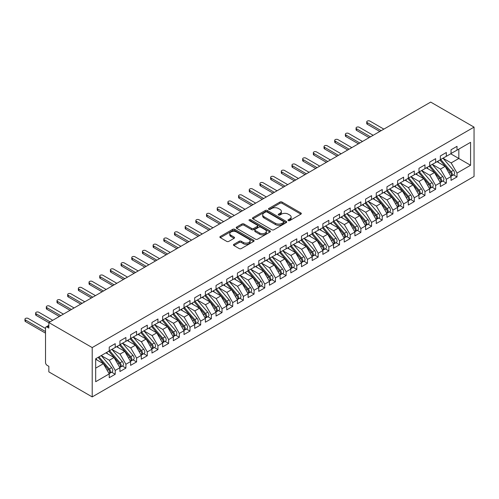 <?xml version="1.0" encoding="UTF-8"?>
<svg xmlns="http://www.w3.org/2000/svg" width="499" height="499" viewBox="0 0 499 499"><rect width="100%" height="100%" fill="white"/><g stroke="black" fill="none" stroke-linecap="round" stroke-linejoin="round"><path stroke-width="0.75" d="M288.285 220.595A1.035 0.599 0 0 0 289.751 220.595L300.891 214.165A1.485 0.855 0 0 0 301.327 213.56A1.485 0.855 0 0 0 300.891 212.954L282.022 202.058A1.485 0.855 0 0 0 279.927 202.058L268.786 208.488A1.035 0.599 0 0 0 268.481 208.913A1.035 0.599 0 0 0 268.786 209.337A1.035 0.599 0 0 0 270.252 209.337L271.693 208.507A4.747 2.738 0 0 1 278.405 208.507L279.976 209.412A4.747 2.738 0 0 1 281.367 211.351A4.747 2.738 0 0 1 279.976 213.285L278.536 214.121A1.035 0.599 0 0 0 278.23 214.545A1.035 0.599 0 0 0 278.536 214.969A1.035 0.599 0 0 0 280.001 214.969L281.442 214.133A4.747 2.738 0 0 1 288.154 214.133L289.726 215.044A4.747 2.738 0 0 1 291.117 216.978A4.747 2.738 0 0 1 289.726 218.918L288.285 219.747A1.035 0.599 0 0 0 287.979 220.171A1.035 0.599 0 0 0 288.285 220.595L288.285 219.747M233.9 244.31A1.485 0.855 0 0 0 233.463 244.915A1.485 0.855 0 0 0 233.9 245.52L239.196 248.577A1.485 0.855 0 0 0 241.291 248.577L253.66 241.435A1.485 0.855 0 0 0 254.097 240.83A1.485 0.855 0 0 0 253.66 240.225L234.792 229.328A1.485 0.855 0 0 0 232.69 229.328L220.321 236.47A1.485 0.855 0 0 0 219.884 237.075A1.485 0.855 0 0 0 220.321 237.68L226.714 241.373A1.485 0.855 0 0 0 228.816 241.373L234.106 238.316A1.485 0.855 0 0 0 234.542 237.711A1.485 0.855 0 0 0 234.106 237.106L230.937 235.272A3.967 2.289 0 0 1 229.777 233.657A3.967 2.289 0 0 1 232.222 231.542A3.967 2.289 0 0 1 236.545 232.035L248.97 239.208A3.967 2.289 0 0 1 250.13 240.83A3.967 2.289 0 0 1 247.685 242.944A3.967 2.289 0 0 1 243.362 242.445L241.291 241.254A1.485 0.855 0 0 0 239.196 241.254L233.9 244.31L233.9 245.52M430.687 102.089L474.05 127.126L92.203 347.578L48.84 322.541L430.687 102.089M271.799 229.752A1.485 0.855 0 0 0 273.895 229.752L286.264 222.61A1.485 0.855 0 0 0 286.7 222.005A1.485 0.855 0 0 0 286.264 221.4L267.395 210.503A1.485 0.855 0 0 0 265.3 210.503L252.924 217.645A1.485 0.855 0 0 0 252.494 218.25A1.485 0.855 0 0 0 252.924 218.855L271.799 229.752M249.725 220.82A1.035 0.599 0 0 1 250.779 220.97L269.947 232.035L257.59 239.164A1.485 0.855 0 0 1 255.494 239.164L236.626 228.268L236.626 227.057A1.485 0.855 0 0 0 236.189 227.663A1.485 0.855 0 0 0 236.626 228.268M236.626 227.057L241.921 224.001A1.485 0.855 0 0 1 244.017 224.001L251.671 228.417A1.485 0.855 0 0 0 253.766 228.417L257.278 226.39A1.485 0.855 0 0 0 257.715 225.785A1.485 0.855 0 0 0 257.278 225.18L249.313 220.583A1.035 0.599 0 0 1 249.007 220.159A1.035 0.599 0 0 1 249.65 219.604A1.035 0.599 0 0 1 250.779 219.735L269.965 230.812A1.485 0.855 0 0 1 270.396 231.417A1.485 0.855 0 0 1 269.965 232.023L269.965 230.812M48.84 322.541L48.84 328.093L47.131 327.107A2.264 1.31 -120 0 0 46.002 326.995A2.264 1.31 -120 0 0 45.528 328.03L45.528 362.567A2.264 1.31 -120 0 0 47.131 365.343L48.84 366.328L48.84 371.874L92.203 396.911L92.203 347.578M92.203 396.911L474.05 176.459L474.05 127.126M450.709 153.792L470.576 165.263L470.576 142.327L457.015 150.155L457.015 146.332L451.034 149.787L451.034 153.611L446.331 156.324L446.331 152.501L440.349 155.95L440.349 159.774L435.652 162.487L435.652 158.663L429.67 162.119L429.67 165.942L424.973 168.656L424.973 164.832L418.992 168.288L418.992 172.111L414.289 174.825L414.289 171.001L408.307 174.45L408.307 178.274L403.61 180.987L403.61 177.164L397.628 180.619L397.628 184.443L392.925 187.156L392.925 183.333L386.95 186.788L386.95 190.612L382.246 193.325L382.246 189.501L376.265 192.951L376.265 196.774L371.568 199.488L371.568 195.664L365.586 199.12L365.586 202.943L360.883 205.657L360.883 201.833L354.901 205.282L354.901 209.106L350.204 211.819L350.204 207.996L344.223 211.451L344.223 215.275L339.526 217.988L339.526 214.165L333.544 217.62L333.544 221.444L328.841 224.157L328.841 220.333L322.859 223.783L322.859 227.606L318.162 230.32L318.162 226.496L312.181 229.952L312.181 233.775L307.478 236.489L307.478 232.665L301.502 236.121L301.502 239.944L296.799 242.657L296.799 238.834L290.817 242.283L290.817 246.107L286.12 248.82L286.12 244.997L280.139 248.452L280.139 252.276L275.436 254.989L275.436 251.165L269.454 254.621L269.454 258.438L264.757 261.152L264.757 257.334L258.775 260.784L258.775 264.607L254.078 267.321L254.078 263.497L248.097 266.953L248.097 270.776L243.393 273.489L243.393 269.666L237.412 273.115L237.412 276.939L232.715 279.652L232.715 275.828L226.733 279.284L226.733 283.108L222.03 285.821L222.03 281.997L216.048 285.453L216.048 289.277L211.351 291.99L211.351 288.166L205.37 291.616L205.37 295.439L200.673 298.153L200.673 294.329L194.691 297.784L194.691 301.608L189.988 304.321L189.988 300.498L184.006 303.953L184.006 307.777L179.309 310.49L179.309 306.667L173.328 310.116L173.328 313.94L168.631 316.653L168.631 312.829L162.649 316.285L162.649 320.109L157.946 322.822L157.946 318.998L151.964 322.448L151.964 326.271L147.267 328.984L147.267 325.161L141.286 328.616L141.286 332.44L136.583 335.153L136.583 331.33L130.601 334.785L130.601 338.609L125.904 341.322L125.904 337.499L119.922 340.948L119.922 344.772L115.225 347.485L115.225 343.661L109.244 347.117L109.244 350.94L95.677 358.775L95.677 381.71L109.244 373.882L103.368 363.702L95.677 359.268M470.576 165.263L457.015 173.097L451.14 162.923L443.025 158.233L453.391 170.346L451.146 171.644A3.019 1.746 60 0 1 452.312 174.513A3.019 1.746 60 0 1 451.689 175.898A3.019 1.746 60 0 1 451.202 176.035M453.466 174.868L457.015 176.92L457.015 173.097M457.015 176.92L451.034 180.37L451.034 176.552L446.331 179.26L440.461 169.086L432.34 164.402M442.781 181.037L446.331 183.083L446.331 179.26M446.331 183.083L440.349 186.539L440.349 182.715L435.652 185.428L429.776 175.255L421.661 170.564L432.028 182.678L429.789 183.975A3.019 1.746 60 0 1 430.955 186.844A3.019 1.746 60 0 1 430.325 188.229A3.019 1.746 60 0 1 429.839 188.366M432.103 187.2L435.652 189.252L435.652 185.428M435.652 189.252L429.67 192.708L429.67 188.884L424.973 191.597L419.098 181.424L410.976 176.733M421.418 193.369L424.973 195.421L424.973 191.597M424.973 195.421L418.992 198.87L418.992 195.047L414.289 197.76L408.413 187.587L400.298 182.902L410.665 195.009L408.425 196.307A3.019 1.746 60 0 1 409.592 199.176A3.019 1.746 60 0 1 408.962 200.561A3.019 1.746 60 0 1 408.475 200.698M410.739 199.538L414.289 201.584L414.289 197.76M414.289 201.584L408.307 205.039L408.307 201.216L403.61 203.929L397.734 193.755L389.619 189.065M400.061 205.7L403.61 207.752L403.61 203.929M403.61 207.752L397.628 211.208L397.628 207.384L392.925 210.098L387.056 199.918L378.934 195.234L389.307 207.347L387.062 208.638A3.019 1.746 60 0 1 388.228 211.514A3.019 1.746 60 0 1 387.604 212.892A3.019 1.746 60 0 1 387.112 213.036M389.376 211.869L392.925 213.921L392.925 210.098M392.925 213.921L386.95 217.371L386.95 213.547L382.246 216.26L376.371 206.087L368.256 201.403M378.697 218.038L382.246 220.084L382.246 216.26M382.246 220.084L376.265 223.54L376.265 219.716L371.568 222.429L365.692 212.256L357.571 207.565M368.019 224.201L371.568 226.253L371.568 222.429M371.568 226.253L365.586 229.708L365.586 225.885L360.883 228.598L355.014 218.419L346.892 213.734M357.334 230.37L360.883 232.422L360.883 228.598M360.883 232.422L354.901 235.871L354.901 232.047L350.204 234.761L344.329 224.587L336.214 219.903L346.58 232.01L344.341 233.307A3.019 1.746 60 0 1 345.508 236.177A3.019 1.746 60 0 1 344.878 237.561A3.019 1.746 60 0 1 344.391 237.699M346.655 236.538L350.204 238.584L350.204 234.761M350.204 238.584L344.223 242.04L344.223 238.216L339.526 240.93L333.65 230.756L325.529 226.066M335.97 242.701L339.526 244.753L339.526 240.93M339.526 244.753L333.544 248.203L333.544 244.379L328.841 247.092L322.965 236.919L314.85 232.235M325.292 248.87L328.841 250.916L328.841 247.092M328.841 250.916L322.859 254.371L322.859 250.548L318.162 253.261L312.287 243.088L304.172 238.397M314.613 255.033L318.162 257.085L318.162 253.261M318.162 257.085L312.181 260.54L312.181 256.717L307.478 259.43L301.608 249.251L293.487 244.566L303.86 256.679L301.614 257.971A3.019 1.746 60 0 1 302.781 260.846A3.019 1.746 60 0 1 302.157 262.224A3.019 1.746 60 0 1 301.664 262.368M303.928 261.202L307.478 263.254L307.478 259.43M307.478 263.254L301.502 266.703L301.502 262.879L296.799 265.593L290.923 255.419L282.808 250.735L293.175 262.842L290.936 264.139A3.019 1.746 60 0 1 292.102 267.009A3.019 1.746 60 0 1 291.472 268.393A3.019 1.746 60 0 1 290.986 268.531M293.25 267.37L296.799 269.416L296.799 265.593M296.799 269.416L290.817 272.872L290.817 269.048L286.12 271.762L280.245 261.588L272.123 256.898M282.571 273.533L286.12 275.585L286.12 271.762M286.12 275.585L280.139 279.041L280.139 275.217L275.436 277.931L269.566 267.751L261.445 263.067L271.812 275.18L269.572 276.471A3.019 1.746 60 0 1 270.739 279.346A3.019 1.746 60 0 1 270.115 280.725A3.019 1.746 60 0 1 269.622 280.868M271.886 279.702L275.436 281.754L275.436 277.931M275.436 281.754L269.454 285.203L269.454 281.38L264.757 284.093L258.881 273.92L250.766 269.235M261.208 285.871L264.757 287.917L264.757 284.093M264.757 287.917L258.775 291.372L258.775 287.549L254.078 290.262L248.203 280.089L240.081 275.398M250.523 292.034L254.078 294.086L254.078 290.262M254.078 294.086L248.097 297.535L248.097 293.718L243.393 296.431L237.518 286.251L229.403 281.567M239.844 298.202L243.393 300.248L243.393 296.431M243.393 300.248L237.412 303.704L237.412 299.88L232.715 302.594L226.839 292.42L218.724 287.736L229.091 299.843L226.845 301.14A3.019 1.746 60 0 1 228.012 304.01A3.019 1.746 60 0 1 227.388 305.394A3.019 1.746 60 0 1 226.902 305.531M229.166 304.371L232.715 306.417L232.715 302.594M232.715 306.417L226.733 309.873L226.733 306.049L222.03 308.762L216.161 298.589L208.039 293.899M218.481 310.534L222.03 312.586L222.03 308.762M222.03 312.586L216.048 316.035L216.048 312.212L211.351 314.925L205.476 304.752L197.361 300.067M207.802 316.703L211.351 318.749L211.351 314.925M211.351 318.749L205.37 322.204L205.37 318.381L200.673 321.094L194.797 310.921L186.676 306.23M197.124 322.865L200.673 324.918L200.673 321.094M200.673 324.918L194.691 328.373L194.691 324.55L189.988 327.263L184.112 317.083L175.997 312.399L186.364 324.512L184.125 325.803A3.019 1.746 60 0 1 185.291 328.679A3.019 1.746 60 0 1 184.667 330.057A3.019 1.746 60 0 1 184.175 330.201M186.439 329.034L189.988 331.087L189.988 327.263M189.988 331.087L184.006 334.536L184.006 330.712L179.309 333.426L173.434 323.252L165.319 318.568M175.76 335.203L179.309 337.249L179.309 333.426M179.309 337.249L173.328 340.705L173.328 336.881L168.631 339.594L162.755 329.421L154.634 324.73M165.075 341.366L168.631 343.418L168.631 339.594M168.631 343.418L162.649 346.874L162.649 343.05L157.946 345.763L152.07 335.584L143.955 330.899M154.397 347.535L157.946 349.587L157.946 345.763M157.946 349.587L151.964 353.036L151.964 349.213L147.267 351.926L141.392 341.753L133.277 337.068L143.643 349.175L141.398 350.473A3.019 1.746 60 0 1 142.564 353.342A3.019 1.746 60 0 1 141.941 354.727A3.019 1.746 60 0 1 141.454 354.864M143.718 353.704L147.267 355.75L147.267 351.926M147.267 355.75L141.286 359.205L141.286 355.382L136.583 358.095L130.713 347.922L122.592 343.231M133.033 359.866L136.583 361.918L136.583 358.095M136.583 361.918L130.601 365.368L130.601 361.544L125.904 364.258L120.028 354.084L111.913 349.4L122.28 361.513L120.041 362.804A3.019 1.746 60 0 1 121.207 365.673A3.019 1.746 60 0 1 120.577 367.058A3.019 1.746 60 0 1 120.091 367.202M122.355 366.035L125.904 368.081L125.904 364.258M125.904 368.081L119.922 371.537L119.922 367.713L115.225 370.426L109.35 360.253L101.228 355.562M111.67 372.198L115.225 374.25L115.225 370.426M115.225 374.25L109.244 377.706L109.244 373.882M109.244 350.816L115.225 347.485M95.677 368.143L103.368 363.702M119.922 344.653L125.904 341.322M109.35 360.253L114.046 357.54L105.931 352.849M119.922 367.713L114.046 357.54M130.601 338.484L136.583 335.153M120.028 354.084L124.731 351.371L116.61 346.686M130.601 361.544L124.731 351.371M141.286 332.315L147.267 328.984M130.713 347.922L135.41 345.208L127.295 340.518M141.286 355.382L135.41 345.208M151.964 326.153L157.946 322.822M141.392 341.753L146.088 339.039L137.974 334.355M151.964 349.213L146.088 339.039M162.649 319.984L168.631 316.653M152.07 335.584L156.773 332.87L148.652 328.186M162.649 343.05L156.773 332.87M173.328 313.815L179.309 310.49M162.755 329.421L167.452 326.708L159.337 322.017M173.328 336.881L167.452 326.708M184.006 307.652L189.988 304.321M173.434 323.252L178.137 320.539L170.016 315.855M184.006 330.712L178.137 320.539M194.691 301.483L200.673 298.153M184.112 317.083L188.815 314.37L180.694 309.686M194.691 324.55L188.815 314.37M205.37 295.321L211.351 291.99M194.797 310.921L199.494 308.207L191.379 303.517M205.37 318.381L199.494 308.207M216.048 289.152L222.03 285.821M205.476 304.752L210.179 302.038L202.058 297.354M216.048 312.212L210.179 302.038M226.733 282.983L232.715 279.652M216.161 298.589L220.857 295.876L212.742 291.185M226.733 306.049L220.857 295.876M237.412 276.82L243.393 273.489M226.839 292.42L231.536 289.707L223.421 285.023M237.412 299.88L231.536 289.707M248.097 270.651L254.078 267.321M237.518 286.251L242.221 283.538L234.1 278.854M248.097 293.718L242.221 283.538M258.775 264.482L264.757 261.152M248.203 280.089L252.899 277.375L244.784 272.685M258.775 287.549L252.899 277.375M269.454 258.32L275.436 254.989M258.881 273.92L263.584 271.207L255.463 266.522M269.454 281.38L263.584 271.207M280.139 252.151L286.12 248.82M269.566 267.751L274.263 265.038L266.148 260.353M280.139 275.217L274.263 265.038M290.817 245.982L296.799 242.657M280.245 261.588L284.941 258.875L276.826 254.184M290.817 269.048L284.941 258.875M301.502 239.819L307.478 236.489M290.923 255.419L295.626 252.706L287.505 248.022M301.502 262.879L295.626 252.706M312.181 233.651L318.162 230.32M301.608 249.251L306.305 246.537L298.19 241.853M312.181 256.717L306.305 246.537M322.859 227.488L328.841 224.157M312.287 243.088L316.984 240.375L308.869 235.684M322.859 250.548L316.984 240.375M333.544 221.319L339.526 217.988M322.965 236.919L327.668 234.206L319.547 229.521M333.544 244.379L327.668 234.206M344.223 215.15L350.204 211.819M333.65 230.756L338.347 228.043L330.232 223.352M344.223 238.216L338.347 228.043M354.901 208.987L360.883 205.657M344.329 224.587L349.032 221.874L340.911 217.19M354.901 232.047L349.032 221.874M365.586 202.819L371.568 199.488M355.014 218.419L359.71 215.705L351.595 211.021M365.586 225.885L359.71 215.705M376.265 196.65L382.246 193.325M365.692 212.256L370.389 209.543L362.274 204.852M376.265 219.716L370.389 209.543M386.95 190.487L392.925 187.156M376.371 206.087L381.074 203.374L372.953 198.689M386.95 213.547L381.074 203.374M397.628 184.318L403.61 180.987M387.056 199.918L391.752 197.205L383.637 192.52M397.628 207.384L391.752 197.205M408.307 178.155L414.289 174.825M397.734 193.755L402.437 191.042L394.316 186.352M408.307 201.216L402.437 191.042M418.992 171.987L424.973 168.656M408.413 187.587L413.116 184.873L404.995 180.189M418.992 195.047L413.116 184.873M429.67 165.818L435.652 162.487M419.098 181.424L423.794 178.711L415.679 174.02M429.67 188.884L423.794 178.711M440.349 159.655L446.331 156.324M429.776 175.255L434.479 172.542L426.358 167.851M440.349 182.715L434.479 172.542M451.034 153.486L457.015 150.155M451.14 162.923L458.831 158.482L458.831 149.107L470.576 142.327M440.461 169.086L445.158 166.373L437.043 161.688M451.034 176.552L445.158 166.373M288.696 220.745L289.726 220.153A4.747 2.738 0 0 0 291.117 218.213L291.117 216.978M281.367 211.351L281.367 212.586A4.747 2.738 0 0 1 279.976 214.52L278.947 215.113M300.872 214.177L282.022 203.293A1.485 0.855 0 0 0 279.927 203.293L269.198 209.486M286.245 222.623L267.395 211.738A1.485 0.855 0 0 0 265.3 211.738L252.949 218.868M283.644 222.429A1.035 0.599 0 0 0 283.95 222.005A1.035 0.599 0 0 0 283.644 221.581L267.084 212.019A1.035 0.599 0 0 0 265.611 212.019L264.096 212.892A4.747 2.738 0 0 0 262.705 214.832A4.747 2.738 0 0 0 264.096 216.766L275.417 223.303A4.747 2.738 0 0 0 282.128 223.303L283.644 222.429L283.644 223.658A1.035 0.599 0 0 0 283.95 223.234L283.95 222.005M262.705 214.832L262.705 216.067A4.747 2.738 0 0 0 264.096 218.001L264.096 216.766M283.644 223.658L282.128 224.538A4.747 2.738 0 0 1 275.417 224.538L264.096 218.001M236.645 228.28L241.921 225.236L241.921 224.001M257.715 225.785L257.715 227.02A1.485 0.855 0 0 1 257.278 227.625L253.766 229.652A1.485 0.855 0 0 1 251.671 229.652L244.017 225.236A1.485 0.855 0 0 0 241.921 225.236M259.611 233.002A3.967 2.289 0 0 0 263.934 233.501A3.967 2.289 0 0 0 266.379 231.386A3.967 2.289 0 0 0 265.219 229.765L260.84 227.238A1.485 0.855 0 0 0 258.744 227.238L255.232 229.266A1.485 0.855 0 0 0 254.802 229.871A1.485 0.855 0 0 0 255.232 230.476L259.611 233.002L259.611 234.237A3.967 2.289 0 0 0 263.934 234.736A3.967 2.289 0 0 0 266.379 232.621L266.379 231.386M254.802 229.871L254.802 231.106A1.485 0.855 0 0 0 255.232 231.711L255.232 230.476M259.611 234.237L255.232 231.711M250.13 240.83L250.13 242.059A3.967 2.289 0 0 1 247.685 244.179A3.967 2.289 0 0 1 243.362 243.68L241.291 242.483A1.485 0.855 0 0 0 239.196 242.483L233.919 245.533M229.777 233.657L229.777 234.892A3.967 2.289 0 0 0 230.937 236.507L230.937 235.272M234.087 238.329L230.937 236.507M253.642 241.447L234.792 230.563A1.485 0.855 0 0 0 232.69 230.563L220.34 237.692M451.689 175.898L453.934 174.6A3.019 1.746 -120 0 0 454.558 173.215A3.019 1.746 -120 0 0 453.391 170.346M439.912 160.029L450.291 172.136A3.019 1.746 60 0 1 451.458 175.006A3.019 1.746 60 0 1 450.909 176.34M367.295 122.654L367.295 124.257A1.89 1.092 180 0 1 366.74 123.484L366.74 121.881A1.89 1.092 0 0 0 367.295 122.654L381.18 130.669M383.85 129.129L369.965 121.114A1.89 1.092 0 0 0 367.906 120.877A1.89 1.092 0 0 0 366.74 121.881M438.895 162.761L437.667 161.327M367.295 124.257L379.789 131.474M440.767 159.537L451.146 171.644M430.082 165.705L440.467 177.806A3.019 1.746 60 0 1 441.634 180.675A3.019 1.746 60 0 1 441.01 182.06L443.249 180.769A3.019 1.746 -120 0 0 443.879 179.384A3.019 1.746 -120 0 0 442.713 176.515L432.327 164.408M441.01 182.06A3.019 1.746 60 0 1 440.517 182.204M429.227 166.198L439.613 178.299A3.019 1.746 60 0 1 440.779 181.174A3.019 1.746 60 0 1 440.23 182.503M356.61 128.817L356.61 130.426A1.89 1.092 180 0 1 356.061 129.653L356.061 128.05A1.89 1.092 0 0 0 356.61 128.817L370.495 136.838M373.171 135.298L359.28 127.276A1.89 1.092 0 0 0 357.228 127.039A1.89 1.092 0 0 0 356.061 128.05M428.217 168.924L426.988 167.489M356.61 130.426L369.11 137.637M430.325 188.229L432.571 186.932A3.019 1.746 -120 0 0 433.194 185.547A3.019 1.746 -120 0 0 432.028 182.678M418.549 172.361L428.934 184.468A3.019 1.746 60 0 1 430.101 187.337A3.019 1.746 60 0 1 429.552 188.672M345.932 134.986L345.932 136.589A1.89 1.092 180 0 1 345.377 135.822L345.377 134.219A1.89 1.092 0 0 0 345.932 134.986L359.816 143.001M362.486 141.46L348.601 133.445A1.89 1.092 0 0 0 346.543 133.208A1.89 1.092 0 0 0 345.377 134.219M417.538 175.093L416.303 173.658M345.932 136.589L358.425 143.806M419.403 171.868L429.789 183.975M408.725 178.037L419.104 190.138A3.019 1.746 60 0 1 420.27 193.013A3.019 1.746 60 0 1 419.647 194.392L421.886 193.101A3.019 1.746 -120 0 0 422.516 191.716A3.019 1.746 -120 0 0 421.349 188.847L410.964 176.74M419.647 194.392A3.019 1.746 60 0 1 419.154 194.535M407.87 178.53L418.249 190.63A3.019 1.746 60 0 1 419.416 193.506A3.019 1.746 60 0 1 418.867 194.841M335.253 141.155L335.253 142.758A1.89 1.092 180 0 1 334.698 141.984L334.698 140.381A1.89 1.092 0 0 0 335.253 141.155L349.138 149.17M351.807 147.629L337.923 139.614A1.89 1.092 0 0 0 335.864 139.377A1.89 1.092 0 0 0 334.698 140.381M406.853 181.262L405.625 179.827M335.253 142.758L347.747 149.968M408.962 200.561L411.207 199.263A3.019 1.746 -120 0 0 411.831 197.885A3.019 1.746 -120 0 0 410.665 195.009M397.185 184.699L407.571 196.799A3.019 1.746 60 0 1 408.737 199.669A3.019 1.746 60 0 1 408.188 201.003M324.568 147.317L324.568 148.92A1.89 1.092 180 0 1 324.019 148.153L324.019 146.55A1.89 1.092 0 0 0 324.568 147.317L338.453 155.339M341.123 153.792L327.238 145.777A1.89 1.092 0 0 0 325.18 145.54A1.89 1.092 0 0 0 324.019 146.55M396.175 187.424L394.946 185.99M324.568 148.92L337.068 156.137M398.04 184.206L408.425 196.307M387.361 190.369L397.74 202.475A3.019 1.746 60 0 1 398.907 205.345A3.019 1.746 60 0 1 398.283 206.729L400.529 205.432A3.019 1.746 -120 0 0 401.152 204.047A3.019 1.746 -120 0 0 399.986 201.178L389.6 189.077M398.283 206.729A3.019 1.746 60 0 1 397.797 206.867M386.507 190.861L396.886 202.968A3.019 1.746 60 0 1 398.052 205.838A3.019 1.746 60 0 1 397.503 207.172M313.89 153.486L313.89 155.089A1.89 1.092 180 0 1 313.335 154.316L313.335 152.713A1.89 1.092 0 0 0 313.89 153.486L327.774 161.501M330.444 159.961L316.559 151.946A1.89 1.092 0 0 0 314.501 151.708A1.89 1.092 0 0 0 313.335 152.713M385.496 193.593L384.261 192.159M313.89 155.089L326.383 162.306M387.604 212.892L389.844 211.601A3.019 1.746 -120 0 0 390.474 210.216A3.019 1.746 -120 0 0 389.307 207.347M375.822 197.03L386.207 209.131A3.019 1.746 60 0 1 387.374 212.006A3.019 1.746 60 0 1 386.825 213.341M303.211 159.655L303.211 161.258A1.89 1.092 180 0 1 302.656 160.485L302.656 158.882A1.89 1.092 0 0 0 303.211 159.655L317.096 167.67M319.765 166.13L305.881 158.108A1.89 1.092 0 0 0 303.822 157.877A1.89 1.092 0 0 0 302.656 158.882M374.811 199.762L373.583 198.328M303.211 161.258L315.705 168.469M376.676 196.537L387.062 208.638M365.998 202.706L376.383 214.807A3.019 1.746 60 0 1 377.55 217.676A3.019 1.746 60 0 1 376.92 219.061L379.165 217.764A3.019 1.746 -120 0 0 379.789 216.385A3.019 1.746 -120 0 0 378.622 213.51L368.243 201.409M376.92 219.061A3.019 1.746 60 0 1 376.433 219.198M365.143 203.199L375.529 215.3A3.019 1.746 60 0 1 376.695 218.169A3.019 1.746 60 0 1 376.146 219.504M292.526 165.818L292.526 167.421A1.89 1.092 180 0 1 291.971 166.654L291.971 165.05A1.89 1.092 0 0 0 292.526 165.818L306.411 173.833M309.081 172.292L295.196 164.277A1.89 1.092 0 0 0 293.138 164.04A1.89 1.092 0 0 0 291.971 165.05M364.133 205.925L362.898 204.49M292.526 167.421L305.026 174.638M355.319 208.869L365.698 220.976A3.019 1.746 60 0 1 366.865 223.845A3.019 1.746 60 0 1 366.241 225.23L368.487 223.932A3.019 1.746 -120 0 0 369.11 222.548A3.019 1.746 -120 0 0 367.944 219.679L357.558 207.578M366.241 225.23A3.019 1.746 60 0 1 365.755 225.367M354.465 209.362L364.844 221.469A3.019 1.746 60 0 1 366.01 224.338A3.019 1.746 60 0 1 365.461 225.673M281.848 171.987L281.848 173.59A1.89 1.092 180 0 1 281.293 172.816L281.293 171.213A1.89 1.092 0 0 0 281.848 171.987L295.732 180.002M298.402 178.461L284.517 170.446A1.89 1.092 0 0 0 282.459 170.209A1.89 1.092 0 0 0 281.293 171.213M353.448 212.094L352.219 210.659M281.848 173.59L294.341 180.806M344.634 215.038L355.02 227.139A3.019 1.746 60 0 1 356.186 230.014A3.019 1.746 60 0 1 355.562 231.393L357.802 230.101A3.019 1.746 -120 0 0 358.432 228.717A3.019 1.746 -120 0 0 357.265 225.847L346.88 213.74M355.562 231.393A3.019 1.746 60 0 1 355.07 231.536M343.78 215.531L354.165 227.631A3.019 1.746 60 0 1 355.332 230.507A3.019 1.746 60 0 1 354.783 231.835M271.163 178.155L271.163 179.759A1.89 1.092 180 0 1 270.614 178.985L270.614 177.382A1.89 1.092 0 0 0 271.163 178.155L285.048 186.171M287.717 184.63L273.832 176.609A1.89 1.092 0 0 0 271.78 176.372A1.89 1.092 0 0 0 270.614 177.382M342.769 218.263L341.541 216.822M271.163 179.759L283.663 186.969M344.878 237.561L347.123 236.264A3.019 1.746 -120 0 0 347.747 234.886A3.019 1.746 -120 0 0 346.58 232.01M333.101 221.699L343.487 233.8A3.019 1.746 60 0 1 344.653 236.669A3.019 1.746 60 0 1 344.104 238.004M260.484 184.318L260.484 185.921A1.89 1.092 180 0 1 259.929 185.154L259.929 183.551A1.89 1.092 0 0 0 260.484 184.318L274.369 192.333M277.039 190.793L263.154 182.777A1.89 1.092 0 0 0 261.096 182.54A1.89 1.092 0 0 0 259.929 183.551M332.091 224.425L330.856 222.991M260.484 185.921L272.978 193.138M333.956 221.2L344.341 233.307M323.277 227.369L333.656 239.47A3.019 1.746 60 0 1 334.823 242.346A3.019 1.746 60 0 1 334.199 243.73L336.438 242.433A3.019 1.746 -120 0 0 337.068 241.048A3.019 1.746 -120 0 0 335.902 238.179L325.516 226.072M334.199 243.73A3.019 1.746 60 0 1 333.706 243.868M322.423 227.862L332.802 239.969A3.019 1.746 60 0 1 333.968 242.838A3.019 1.746 60 0 1 333.419 244.173M249.806 190.487L249.806 192.09A1.89 1.092 180 0 1 249.251 191.317L249.251 189.714A1.89 1.092 0 0 0 249.806 190.487L263.69 198.502M266.36 196.962L252.475 188.946A1.89 1.092 0 0 0 250.417 188.709A1.89 1.092 0 0 0 249.251 189.714M321.406 230.594L320.177 229.16M249.806 192.09L262.299 199.307M312.592 233.538L322.978 245.639A3.019 1.746 60 0 1 324.144 248.508A3.019 1.746 60 0 1 323.514 249.893L325.76 248.602A3.019 1.746 -120 0 0 326.383 247.217A3.019 1.746 -120 0 0 325.217 244.342L314.838 232.241M323.514 249.893A3.019 1.746 60 0 1 323.028 250.036M311.738 234.031L322.123 246.132A3.019 1.746 60 0 1 323.29 249.007A3.019 1.746 60 0 1 322.741 250.336M239.121 196.65L239.121 198.253A1.89 1.092 180 0 1 238.572 197.485L238.572 195.882A1.89 1.092 0 0 0 239.121 196.65L253.005 204.671M255.675 203.124L241.79 195.109A1.89 1.092 0 0 0 239.732 194.872A1.89 1.092 0 0 0 238.572 195.882M310.727 236.757L309.499 235.322M239.121 198.253L251.621 205.469M301.914 239.701L312.293 251.808A3.019 1.746 60 0 1 313.459 254.677A3.019 1.746 60 0 1 312.836 256.062L315.081 254.764A3.019 1.746 -120 0 0 315.705 253.38A3.019 1.746 -120 0 0 314.538 250.51L304.153 238.41M312.836 256.062A3.019 1.746 60 0 1 312.349 256.199M301.059 240.194L311.438 252.301A3.019 1.746 60 0 1 312.605 255.17A3.019 1.746 60 0 1 312.056 256.505M228.442 202.819L228.442 204.422A1.89 1.092 180 0 1 227.887 203.654L227.887 202.045A1.89 1.092 0 0 0 228.442 202.819L242.327 210.834M244.997 209.293L231.112 201.278A1.89 1.092 0 0 0 229.053 201.041A1.89 1.092 0 0 0 227.887 202.045M300.049 242.926L298.814 241.491M228.442 204.422L240.936 211.638M302.157 262.224L304.396 260.933A3.019 1.746 -120 0 0 305.026 259.549A3.019 1.746 -120 0 0 303.86 256.679M290.374 246.363L300.76 258.463A3.019 1.746 60 0 1 301.926 261.339A3.019 1.746 60 0 1 301.377 262.674M217.757 208.987L217.757 210.59A1.89 1.092 180 0 1 217.208 209.817L217.208 208.214A1.89 1.092 0 0 0 217.757 208.987L231.648 217.003M234.318 215.462L220.433 207.447A1.89 1.092 0 0 0 218.375 207.21A1.89 1.092 0 0 0 217.208 208.214M289.364 249.095L288.135 247.66M217.757 210.59L230.257 217.801M291.229 245.87L301.614 257.971M291.472 268.393L293.718 267.096A3.019 1.746 -120 0 0 294.341 265.718A3.019 1.746 -120 0 0 293.175 262.842M279.696 252.531L290.081 264.632A3.019 1.746 60 0 1 291.248 267.501A3.019 1.746 60 0 1 290.699 268.836M207.079 215.15L207.079 216.753A1.89 1.092 180 0 1 206.524 215.986L206.524 214.383A1.89 1.092 0 0 0 207.079 215.15L220.963 223.172M223.633 221.625L209.748 213.609A1.89 1.092 0 0 0 207.69 213.372A1.89 1.092 0 0 0 206.524 214.383M278.685 255.257L277.45 253.823M207.079 216.753L219.579 223.97M280.55 252.039L290.936 264.139M269.872 258.201L280.251 270.308A3.019 1.746 60 0 1 281.417 273.178A3.019 1.746 60 0 1 280.794 274.562L283.039 273.265A3.019 1.746 -120 0 0 283.663 271.88A3.019 1.746 -120 0 0 282.496 269.011L272.111 256.91M280.794 274.562A3.019 1.746 60 0 1 280.307 274.7M269.017 258.694L279.396 270.801A3.019 1.746 60 0 1 280.563 273.67A3.019 1.746 60 0 1 280.014 275.005M196.4 221.319L196.4 222.922A1.89 1.092 180 0 1 195.845 222.149L195.845 220.546A1.89 1.092 0 0 0 196.4 221.319L210.285 229.334M212.954 227.793L199.07 219.778A1.89 1.092 0 0 0 197.011 219.541A1.89 1.092 0 0 0 195.845 220.546M268 261.426L266.772 259.991M196.4 222.922L208.894 230.139M270.115 280.725L272.354 279.434A3.019 1.746 -120 0 0 272.978 278.049A3.019 1.746 -120 0 0 271.812 275.18M258.332 264.863L268.718 276.964A3.019 1.746 60 0 1 269.884 279.839A3.019 1.746 60 0 1 269.335 281.174M185.715 227.488L185.715 229.091A1.89 1.092 180 0 1 185.166 228.317L185.166 226.714A1.89 1.092 0 0 0 185.715 227.488L199.6 235.503M202.27 233.962L188.385 225.941A1.89 1.092 0 0 0 186.333 225.71A1.89 1.092 0 0 0 185.166 226.714M257.322 267.595L256.093 266.16M185.715 229.091L198.215 236.301M259.187 264.37L269.572 276.471M248.508 270.539L258.894 282.64A3.019 1.746 60 0 1 260.054 285.509A3.019 1.746 60 0 1 259.43 286.894L261.676 285.596A3.019 1.746 -120 0 0 262.299 284.218A3.019 1.746 -120 0 0 261.133 281.342L250.754 269.242M259.43 286.894A3.019 1.746 60 0 1 258.944 287.031M247.654 271.032L258.039 283.133A3.019 1.746 60 0 1 259.206 286.002A3.019 1.746 60 0 1 258.657 287.337M175.037 233.651L175.037 235.254A1.89 1.092 180 0 1 174.482 234.486L174.482 232.883A1.89 1.092 0 0 0 175.037 233.651L188.921 241.666M191.591 240.125L177.706 232.11A1.89 1.092 0 0 0 175.648 231.873A1.89 1.092 0 0 0 174.482 232.883M246.643 273.758L245.408 272.323M175.037 235.254L187.53 242.47M237.83 276.702L248.209 288.809A3.019 1.746 60 0 1 249.375 291.678A3.019 1.746 60 0 1 248.752 293.063L250.991 291.765A3.019 1.746 -120 0 0 251.621 290.381A3.019 1.746 -120 0 0 250.454 287.511L240.069 275.411M248.752 293.063A3.019 1.746 60 0 1 248.259 293.2M236.975 277.195L247.354 289.301A3.019 1.746 60 0 1 248.521 292.171A3.019 1.746 60 0 1 247.972 293.506M164.358 239.819L164.358 241.422A1.89 1.092 180 0 1 163.803 240.649L163.803 239.046A1.89 1.092 0 0 0 164.358 239.819L178.243 247.835M180.912 246.294L167.028 238.279A1.89 1.092 0 0 0 164.969 238.042A1.89 1.092 0 0 0 163.803 239.046M235.958 279.927L234.73 278.492M164.358 241.422L176.852 248.639M227.145 282.871L237.53 294.971A3.019 1.746 60 0 1 238.697 297.841A3.019 1.746 60 0 1 238.067 299.225L240.312 297.934A3.019 1.746 -120 0 0 240.936 296.549A3.019 1.746 -120 0 0 239.769 293.68L229.39 281.573M238.067 299.225A3.019 1.746 60 0 1 237.58 299.369M226.29 283.363L236.676 295.464A3.019 1.746 60 0 1 237.842 298.34A3.019 1.746 60 0 1 237.293 299.668M153.673 245.982L153.673 247.591A1.89 1.092 180 0 1 153.124 246.818L153.124 245.215A1.89 1.092 0 0 0 153.673 245.982L167.558 254.003M170.228 252.463L156.343 244.441A1.89 1.092 0 0 0 154.285 244.204A1.89 1.092 0 0 0 153.124 245.215M225.28 286.095L224.051 284.655M153.673 247.591L166.173 254.802M227.388 305.394L229.634 304.097A3.019 1.746 -120 0 0 230.257 302.718A3.019 1.746 -120 0 0 229.091 299.843M215.612 289.526L225.991 301.633A3.019 1.746 60 0 1 227.157 304.502A3.019 1.746 60 0 1 226.608 305.837M142.995 252.151L142.995 253.754A1.89 1.092 180 0 1 142.44 252.987L142.44 251.384A1.89 1.092 0 0 0 142.995 252.151L156.879 260.166M159.549 258.625L145.664 250.61A1.89 1.092 0 0 0 143.606 250.373A1.89 1.092 0 0 0 142.44 251.384M214.601 292.258L213.366 290.823M142.995 253.754L155.488 260.971M216.466 289.033L226.845 301.14M205.781 295.202L216.167 307.303A3.019 1.746 60 0 1 217.333 310.178A3.019 1.746 60 0 1 216.709 311.557L218.949 310.266A3.019 1.746 -120 0 0 219.579 308.881A3.019 1.746 -120 0 0 218.412 306.012L208.027 293.905M216.709 311.557A3.019 1.746 60 0 1 216.217 311.7M204.927 295.695L215.312 307.802A3.019 1.746 60 0 1 216.479 310.671A3.019 1.746 60 0 1 215.93 312.006M132.31 258.32L132.31 259.923A1.89 1.092 180 0 1 131.761 259.149L131.761 257.546A1.89 1.092 0 0 0 132.31 258.32L146.195 266.335M148.87 264.794L134.986 256.779A1.89 1.092 0 0 0 132.927 256.542A1.89 1.092 0 0 0 131.761 257.546M203.916 298.427L202.688 296.992M132.31 259.923L144.81 267.133M195.103 301.371L205.488 313.472A3.019 1.746 60 0 1 206.655 316.341A3.019 1.746 60 0 1 206.025 317.726L208.27 316.428A3.019 1.746 -120 0 0 208.894 315.05A3.019 1.746 -120 0 0 207.727 312.174L197.348 300.074M206.025 317.726A3.019 1.746 60 0 1 205.538 317.869M194.248 301.864L204.634 313.965A3.019 1.746 60 0 1 205.8 316.834A3.019 1.746 60 0 1 205.251 318.169M121.631 264.482L121.631 266.086A1.89 1.092 180 0 1 121.076 265.318L121.076 263.715A1.89 1.092 0 0 0 121.631 264.482L135.516 272.504M138.186 270.957L124.301 262.942A1.89 1.092 0 0 0 122.243 262.705A1.89 1.092 0 0 0 121.076 263.715M193.238 304.59L192.003 303.155M121.631 266.086L134.125 273.302M184.424 307.534L194.803 319.641A3.019 1.746 60 0 1 195.97 322.51A3.019 1.746 60 0 1 195.346 323.895L197.592 322.597A3.019 1.746 -120 0 0 198.215 321.213A3.019 1.746 -120 0 0 197.049 318.343L186.663 306.243M195.346 323.895A3.019 1.746 60 0 1 194.859 324.032M183.57 308.026L193.949 320.133A3.019 1.746 60 0 1 195.115 323.003A3.019 1.746 60 0 1 194.566 324.338M110.953 270.651L110.953 272.254A1.89 1.092 180 0 1 110.398 271.481L110.398 269.878A1.89 1.092 0 0 0 110.953 270.651L124.837 278.667M127.507 277.126L113.622 269.111A1.89 1.092 0 0 0 111.564 268.874A1.89 1.092 0 0 0 110.398 269.878M182.553 310.758L181.324 309.324M110.953 272.254L123.446 279.471M184.667 330.057L186.907 328.766A3.019 1.746 -120 0 0 187.53 327.381A3.019 1.746 -120 0 0 186.364 324.512M172.885 314.195L183.27 326.296A3.019 1.746 60 0 1 184.437 329.172A3.019 1.746 60 0 1 183.888 330.506M100.268 276.82L100.268 278.423A1.89 1.092 180 0 1 99.719 277.65L99.719 276.047A1.89 1.092 0 0 0 100.268 276.82L114.152 284.835M116.822 283.295L102.937 275.28A1.89 1.092 0 0 0 100.885 275.043A1.89 1.092 0 0 0 99.719 276.047M171.874 316.927L170.646 315.493M100.268 278.423L112.768 285.634M173.739 313.703L184.125 325.803M163.061 319.871L173.44 331.972A3.019 1.746 60 0 1 174.606 334.841A3.019 1.746 60 0 1 173.983 336.226L176.228 334.929A3.019 1.746 -120 0 0 176.852 333.55A3.019 1.746 -120 0 0 175.685 330.675L165.3 318.574M173.983 336.226A3.019 1.746 60 0 1 173.496 336.363M162.206 320.364L172.585 332.465A3.019 1.746 60 0 1 173.752 335.334A3.019 1.746 60 0 1 173.203 336.669M89.589 282.983L89.589 284.586A1.89 1.092 180 0 1 89.034 283.819L89.034 282.216A1.89 1.092 0 0 0 89.589 282.983L103.474 290.998M106.144 289.457L92.259 281.442A1.89 1.092 0 0 0 90.2 281.205A1.89 1.092 0 0 0 89.034 282.216M161.196 323.09L159.961 321.655M89.589 284.586L102.083 291.803M152.382 326.034L162.761 338.141A3.019 1.746 60 0 1 163.928 341.01A3.019 1.746 60 0 1 163.304 342.395L165.543 341.098A3.019 1.746 -120 0 0 166.173 339.713A3.019 1.746 -120 0 0 165.007 336.844L154.621 324.743M163.304 342.395A3.019 1.746 60 0 1 162.811 342.532M151.528 326.527L161.907 338.634A3.019 1.746 60 0 1 163.073 341.503A3.019 1.746 60 0 1 162.524 342.838M78.911 289.152L78.911 290.755A1.89 1.092 180 0 1 78.355 289.981L78.355 288.378A1.89 1.092 0 0 0 78.911 289.152L92.795 297.167M95.465 295.626L81.58 287.611A1.89 1.092 0 0 0 79.522 287.374A1.89 1.092 0 0 0 78.355 288.378M150.511 329.259L149.282 327.824M78.911 290.755L91.404 297.972M141.697 332.203L152.083 344.304A3.019 1.746 60 0 1 153.249 347.179A3.019 1.746 60 0 1 152.619 348.558L154.865 347.267A3.019 1.746 -120 0 0 155.488 345.882A3.019 1.746 -120 0 0 154.322 343.013L143.943 330.906M152.619 348.558A3.019 1.746 60 0 1 152.133 348.701M140.843 332.696L151.228 344.797A3.019 1.746 60 0 1 152.395 347.672A3.019 1.746 60 0 1 151.846 349.001M68.226 295.321L68.226 296.924A1.89 1.092 180 0 1 67.677 296.15L67.677 294.547A1.89 1.092 0 0 0 68.226 295.321L82.11 303.336M84.78 301.795L70.895 293.774A1.89 1.092 0 0 0 68.837 293.543A1.89 1.092 0 0 0 67.677 294.547M139.832 335.428L138.603 333.993M68.226 296.924L80.726 304.134M141.941 354.727L144.186 353.429A3.019 1.746 -120 0 0 144.81 352.051A3.019 1.746 -120 0 0 143.643 349.175M130.164 338.865L140.543 350.965A3.019 1.746 60 0 1 141.71 353.835A3.019 1.746 60 0 1 141.161 355.169M57.547 301.483L57.547 303.086A1.89 1.092 180 0 1 56.992 302.319L56.992 300.716A1.89 1.092 0 0 0 57.547 301.483L71.432 309.499M74.102 307.958L60.217 299.943A1.89 1.092 0 0 0 58.158 299.706A1.89 1.092 0 0 0 56.992 300.716M129.154 341.59L127.919 340.156M57.547 303.086L70.041 310.303M131.019 338.366L141.398 350.473M120.334 344.535L130.719 356.635A3.019 1.746 60 0 1 131.886 359.511A3.019 1.746 60 0 1 131.262 360.896L133.501 359.598A3.019 1.746 -120 0 0 134.131 358.213A3.019 1.746 -120 0 0 132.965 355.344L122.579 343.237M131.262 360.896A3.019 1.746 60 0 1 130.769 361.033M119.479 345.027L129.865 357.134A3.019 1.746 60 0 1 131.031 360.004A3.019 1.746 60 0 1 130.482 361.338M46.862 307.652L46.862 309.255A1.89 1.092 180 0 1 46.313 308.482L46.313 306.879A1.89 1.092 0 0 0 46.862 307.652L60.747 315.667M63.423 314.127L49.538 306.112A1.89 1.092 0 0 0 47.48 305.875A1.89 1.092 0 0 0 46.313 306.879M118.469 347.759L117.24 346.325M46.862 309.255L59.362 316.472M120.577 367.058L122.823 365.767A3.019 1.746 -120 0 0 123.446 364.382A3.019 1.746 -120 0 0 122.28 361.513M108.801 351.196L119.186 363.297A3.019 1.746 60 0 1 120.353 366.172A3.019 1.746 60 0 1 119.804 367.501M36.184 313.815L36.184 315.424A1.89 1.092 180 0 1 35.629 314.651L35.629 313.048A1.89 1.092 0 0 0 36.184 313.815L50.068 321.836M52.738 320.289L38.853 312.274A1.89 1.092 0 0 0 36.795 312.037A1.89 1.092 0 0 0 35.629 313.048M107.79 353.922L106.555 352.487M36.184 315.424L48.84 322.728M109.655 350.703L120.041 362.804M98.977 356.866L109.356 368.973A3.019 1.746 60 0 1 110.522 371.842A3.019 1.746 60 0 1 109.899 373.227L112.138 371.93A3.019 1.746 -120 0 0 112.768 370.545A3.019 1.746 -120 0 0 111.601 367.676L101.216 355.575M109.899 373.227A3.019 1.746 60 0 1 109.412 373.364M98.122 357.359L108.501 369.466A3.019 1.746 60 0 1 109.668 372.335A3.019 1.746 60 0 1 109.119 373.67M25.505 319.984L25.505 321.587A1.89 1.092 180 0 1 24.95 320.82L24.95 319.217A1.89 1.092 0 0 0 25.505 319.984L45.528 331.548M45.528 328.461L28.175 318.443A1.89 1.092 0 0 0 26.116 318.206A1.89 1.092 0 0 0 24.95 319.217M97.105 360.091L95.877 358.656M25.505 321.587L45.528 333.151M48.84 326.121L47.131 327.107M289.726 220.153L289.726 218.918M278.536 214.969L278.536 214.121M279.976 214.52L279.976 213.285M268.786 209.337L268.786 208.488M279.927 203.293L279.927 202.058M282.022 203.293L282.022 202.058M300.891 214.165L300.891 212.954M252.924 218.855L252.924 217.645M265.3 211.738L265.3 210.503M267.395 211.738L267.395 210.503M286.264 222.61L286.264 221.4M275.417 224.538L275.417 223.303M282.128 224.538L282.128 223.303M244.017 225.236L244.017 224.001M251.671 229.652L251.671 228.417M253.766 229.652L253.766 228.417M257.278 227.625L257.278 226.39M250.779 220.97L250.779 219.735M239.196 242.483L239.196 241.254M241.291 242.483L241.291 241.254M243.362 243.68L243.362 242.445M234.106 238.316L234.106 237.106M220.321 237.68L220.321 236.47M232.69 230.563L232.69 229.328M234.792 230.563L234.792 229.328M253.66 241.435L253.66 240.225M450.291 172.136L448.938 172.916M439.613 178.299L438.253 179.085M442.713 176.515L440.467 177.806M428.934 184.468L427.574 185.254M418.249 190.63L416.896 191.416M421.349 188.847L419.104 190.138M407.571 196.799L406.211 197.585M396.886 202.968L395.532 203.748M399.986 201.178L397.74 202.475M386.207 209.131L384.848 209.917M375.529 215.3L374.169 216.086M378.622 213.51L376.383 214.807M364.844 221.469L363.49 222.248M367.944 219.679L365.698 220.976M354.165 227.631L352.805 228.417M357.265 225.847L355.02 227.139M343.487 233.8L342.127 234.586M332.802 239.969L331.448 240.749M335.902 238.179L333.656 239.47M322.123 246.132L320.763 246.918M325.217 244.342L322.978 245.639M311.438 252.301L310.085 253.08M314.538 250.51L312.293 251.808M300.76 258.463L299.4 259.249M290.081 264.632L288.721 265.418M279.396 270.801L278.043 271.581M282.496 269.011L280.251 270.308M268.718 276.964L267.358 277.75M258.039 283.133L256.679 283.919M261.133 281.342L258.894 282.64M247.354 289.301L245.995 290.081M250.454 287.511L248.209 288.809M236.676 295.464L235.316 296.25M239.769 293.68L237.53 294.971M225.991 301.633L224.637 302.419M215.312 307.802L213.952 308.582M218.412 306.012L216.167 307.303M204.634 313.965L203.274 314.75M207.727 312.174L205.488 313.472M193.949 320.133L192.595 320.913M197.049 318.343L194.803 319.641M183.27 326.296L181.91 327.082M172.585 332.465L171.232 333.251M175.685 330.675L173.44 331.972M161.907 338.634L160.547 339.414M165.007 336.844L162.761 338.141M151.228 344.797L149.868 345.582M154.322 343.013L152.083 344.304M140.543 350.965L139.19 351.751M129.865 357.134L128.505 357.914M132.965 355.344L130.719 356.635M119.186 363.297L117.826 364.083M108.501 369.466L107.148 370.252M111.601 367.676L109.356 368.973M48.84 325.354L46.002 326.995"/></g></svg>

